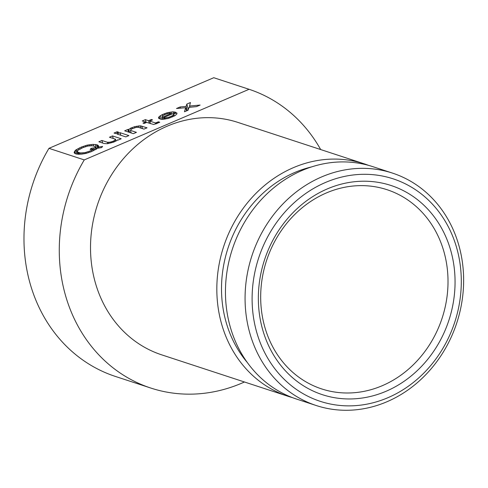 <?xml version="1.0" encoding="UTF-8"?>
<svg xmlns="http://www.w3.org/2000/svg" width="488" height="488" viewBox="0 0 488 488"><rect width="100%" height="100%" fill="white"/><g stroke="black" fill="none" stroke-linecap="round" stroke-linejoin="round"><path stroke-width="0.73" d="M244.451 381.988A157.252 138.586 -71.8 0 1 150.792 388.045L115.485 376.468A157.252 138.586 -71.8 0 1 48.965 148.334L213.762 77.714L249.069 89.292A157.252 138.586 -71.8 0 1 320.677 149.554M150.792 388.045A157.252 138.586 -71.8 0 1 84.265 159.911L48.965 148.334M249.069 89.292L84.265 159.911M115.662 133.578L118.737 132.26L117.12 131.73L114.046 133.047L115.662 133.578M189.545 106.03L190.454 102.529L186.825 104.084L186.123 106.39L180.121 106.957L176.491 108.513L185.635 107.708L184.476 111.764L188.112 110.209L189.063 107.354L196.487 106.622L200.123 105.06L189.545 106.03L189.905 107.268M148.572 120.701L145.333 119.639L142.258 120.957L145.497 122.018L142.984 123.092L144.161 123.476L146.674 122.403L153.72 124.501L159.747 122.25L158.423 121.817L155.483 122.964L149.749 121.085L152.543 119.889L151.365 119.499L148.572 120.701L149.316 123.269M81.709 154.135L85.973 153.421L91.457 151.628L97.411 148.297L101.675 147.583L102.602 146.406L98.332 147.12L98.704 146.186L97.466 144.936L93.11 144.35L87.126 145.137L81.362 147.047L75.677 150.042L74.115 152.494L74.603 153.287L76.238 154.031L81.709 154.135M128.887 135.585L120.06 132.693L116.986 134.011L125.812 136.902L128.887 135.585M98.832 141.788L104.127 143.527L107.305 143.722L113.802 142.051L117.138 140.398L117.388 139.849L118.127 140.087L121.201 138.769L112.521 135.926L109.446 137.244L115.479 139.22L114.418 140.562L112.612 141.447L109.788 142.215L107.348 142.258L101.907 140.471L98.832 141.788M131.455 129.033L136.091 127.38L138.531 127.337L143.972 129.125L147.047 127.807L140.294 125.806L134.603 126.685L130.674 128.143L128.484 129.747L127.752 129.509L124.678 130.827L133.358 133.669L136.433 132.358L130.4 130.375L131.455 129.033M168.61 117.34L165.2 117.913L163.596 117.596L175.887 112.332L172.978 111.801L167.006 112.801L162.242 114.619L159.216 116.583L158.454 118.023L160.833 119.224L162.571 119.371L168.537 118.371L175.247 115.497L176.863 113.918L176.784 112.838L173.716 114.155L172.526 115.662L168.61 117.34L168.879 118.255M161.967 116.852L163.023 115.51L165.67 114.259L168.769 113.375L171.361 113.381L162.419 117.212L161.967 116.852L162.693 119.359M77.848 150.334L82.984 147.577L87.907 146.028L92.201 145.741L94.391 146.254L95.465 147.236L95.349 147.62L91.085 148.334L90.158 149.511L94.422 148.797L89.835 151.097L84.912 152.653L80.618 152.933L78.428 152.427L77.354 151.439L77.848 150.334M117.12 131.73L117.437 132.815M186.825 104.084L188.374 109.416M186.123 106.39L187.331 110.544M180.121 106.957L180.469 108.165M185.635 107.708L186.556 110.874M145.333 119.639L146.199 122.604M145.497 122.018L145.729 122.805M158.423 121.817L158.698 122.756M157.173 122.464L157.435 123.354M156.337 122.823L156.593 123.714M155.483 122.964L155.788 124.019M149.749 121.085L150.493 123.653M151.365 119.499L151.591 120.292M78.428 152.427L78.971 154.299M79.306 152.713L79.776 154.318M77.677 151.969L78.348 154.275M77.354 151.439L78.171 154.269M95.465 147.236L96.081 149.346M95.349 147.62L95.88 149.456M91.085 148.334L91.366 149.31M94.422 148.797L94.794 150.066M93.043 149.615L93.385 150.786M91.512 150.377L91.829 151.469M89.835 151.097L90.134 152.116M88.017 151.768L88.297 152.738M86.047 152.39L86.315 153.33M84.912 152.653L85.18 153.58M83.631 152.866L83.912 153.83M82.057 152.982L82.368 154.049M80.618 152.933L80.984 154.202M98.332 147.12L98.619 148.096M98.216 145.393L98.558 146.559M97.466 144.936L98.393 148.132M96.581 144.643L97.63 148.261M95.276 144.43L96.606 149.011M93.11 144.35L93.586 145.985M90.963 144.491L91.317 145.711M89.115 144.729L89.42 145.796M87.126 145.137L87.419 146.138M85.437 145.637L85.723 146.62M83.186 146.382L83.485 147.394M81.362 147.047L81.679 148.138M79.684 147.766L80.026 148.938M78.159 148.535L78.525 149.804M76.5 149.468L77.891 154.263M75.677 150.042L76.86 154.135M74.731 151.006L75.548 153.805M74.353 151.725L74.847 153.433M120.06 132.693L120.811 135.261M112.521 135.926L113.265 138.494M115.479 139.22L115.998 141.02M115.375 139.818L115.76 141.148M114.418 140.562L114.735 141.654M113.448 141.087L113.734 142.075M112.612 141.447L112.88 142.368M111.349 141.88L111.612 142.795M109.788 142.215L110.074 143.191M108.214 142.331L108.556 143.515M107.348 142.258L107.75 143.649M101.907 140.471L102.651 143.045M141.752 126.069L142.496 128.637M140.294 125.806L140.971 128.137M138.574 125.873L139.049 127.508M136.866 126.16L137.201 127.301M134.603 126.685L134.883 127.642M132.071 127.545L132.364 128.539M130.674 128.143L131.034 129.363M128.734 129.198L129.686 132.468M128.484 129.747L129.235 132.321M127.752 129.509L128.496 132.077M130.4 130.375L131.144 132.943M162.272 117.163L162.907 119.34M171.361 113.381L171.593 114.174M162.419 117.212L163.035 119.328M165.2 117.913L165.524 119.023M166.774 117.797L167.042 118.718M164.334 117.84L164.718 119.157M163.596 117.596L164.072 119.231M174.71 111.947L174.942 112.734M172.978 111.801L173.435 113.381M170.977 111.99L171.611 114.162M169.269 112.27L169.574 113.32M167.006 112.801L167.28 113.747M164.48 113.661L164.767 114.649M162.242 114.619L162.596 115.839M160.302 115.674L161.345 119.273M159.216 116.583L159.893 118.919M158.685 117.254L159.094 118.657M176.784 112.838L176.985 113.515M173.716 114.155L174.259 116.034M173.478 114.924L173.862 116.248M172.526 115.662L172.837 116.754M171.55 116.193L171.843 117.181M169.879 116.913L170.141 117.828M450.564 249.862A110.074 97.008 -71.8 0 1 386.1 391.26A110.074 97.008 -71.8 0 1 262.843 330.303A110.074 97.008 -71.8 0 1 327.308 188.911A110.074 97.008 -71.8 0 1 450.564 249.862M456.524 247.312A117.065 103.169 -71.8 0 1 387.966 397.683A117.065 103.169 -71.8 0 1 256.883 332.859A117.065 103.169 -71.8 0 1 325.441 182.488A117.065 103.169 -71.8 0 1 456.524 247.312M458.641 244.622A122.305 107.787 -71.8 0 1 429.562 370.605A122.305 107.787 -71.8 0 1 316.236 405.528A122.305 107.787 -71.8 0 1 250.063 333.999A122.305 107.787 -71.8 0 1 279.142 208.022A122.305 107.787 -71.8 0 1 392.462 173.094A122.305 107.787 -71.8 0 1 458.641 244.622M316.236 405.528L296.625 399.099A122.305 107.787 -71.8 0 1 230.446 327.57A122.305 107.787 -71.8 0 1 259.524 201.587A122.305 107.787 -71.8 0 1 372.85 166.664L392.462 173.094M292.342 397.58A122.305 107.787 -71.8 0 1 287.993 396.268L161.68 354.843A122.305 107.787 -71.8 0 1 95.508 283.315A122.305 107.787 -71.8 0 1 124.586 157.331A122.305 107.787 -71.8 0 1 237.906 122.409L364.219 163.834A122.305 107.787 -71.8 0 1 368.501 165.353M443.738 251.009A104.835 92.391 -71.8 0 1 382.342 385.666A104.835 92.391 -71.8 0 1 264.96 327.619A104.835 92.391 -71.8 0 1 326.356 192.955A104.835 92.391 -71.8 0 1 443.738 251.009M247.361 362.572A117.065 103.169 -71.8 0 1 226.286 322.824A117.065 103.169 -71.8 0 1 311.527 166.92M287.993 396.268A122.305 107.787 -71.8 0 1 221.82 324.74A122.305 107.787 -71.8 0 1 250.899 198.756A122.305 107.787 -71.8 0 1 364.219 163.834"/></g></svg>
